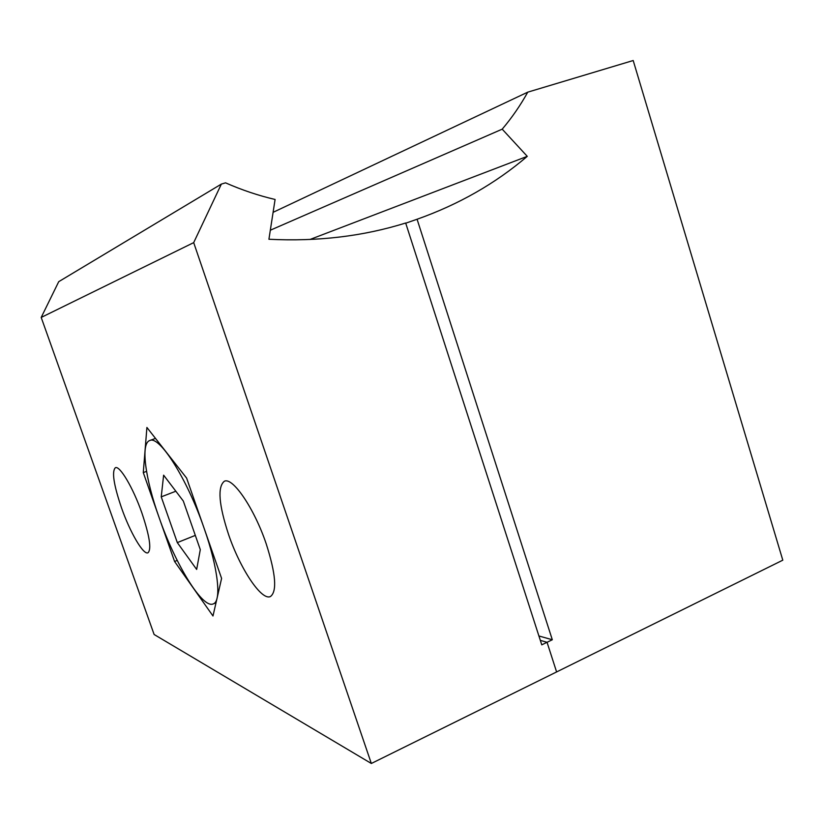 <?xml version="1.0" encoding="UTF-8"?>
<svg xmlns="http://www.w3.org/2000/svg" width="824" height="824" viewBox="0 0 824 824"><rect width="100%" height="100%" fill="white"/><g stroke="black" fill="none" stroke-linecap="round" stroke-linejoin="round"><path stroke-width="1.24" d="M417.078 219.246L552.307 639.754L541.77 644.842L405.666 223.005C363.219 236.292 317.642 241.71 268.923 239.259L275.092 199.47C258.417 195.587 241.895 190.035 225.529 182.835L221.357 184.092L193.692 242.627L371.336 763.477L782.8 560.176L633.192 60.523L527.762 92.154C520.408 105.39 511.889 117.729 502.207 129.162L527.267 156.344C495.358 183.567 458.618 204.537 417.078 219.246L405.727 223.191M556.602 671.941L547.054 642.298L540.328 640.361L547.054 642.298L556.602 671.941M552.307 639.754L538.906 635.974M527.267 156.344L309.906 239.506M502.207 129.162L270.323 230.215M527.762 92.154L273.104 212.324M371.336 763.477L154.119 634.49L41.2 317.436L58.72 281.674L221.357 184.092M193.692 242.627L41.2 317.436M141.882 512.95C133.097 487.715 119.707 465.21 115.36 467.723C111.662 471.493 113.712 484.883 121.519 507.883C130.037 532.273 143.335 555.191 147.96 552.791C151.667 549.433 149.638 536.156 141.882 512.95M266.234 543.902C254.266 508.284 232.523 476.632 224.303 481.278C217.371 486.953 218.793 504.71 228.578 534.529C240.052 568.467 261.486 601.077 270.437 596.524C277.224 591.498 275.824 573.957 266.234 543.902M221.594 578.407L186.615 478.085L146.909 427.46L143.283 472.595L174.585 561.484L212.983 615.991L221.594 578.407M174.585 561.484L177.201 560.423M143.283 472.595L146.548 471.369M158.991 517.215C145.333 478.878 140.461 443.559 149.68 440.552C159.197 434.948 187.089 478.528 204.177 528.462C218.247 568.395 221.697 601.304 213.282 603.889C202.529 609.183 175.11 563.884 158.991 517.215M196.658 569.436L177.315 542.604L161.236 496.862L163.626 475.17L183.309 501.033L200.294 549.629L196.658 569.436M177.315 542.604L195.319 535.384M161.236 496.862L175.842 491.217M149.68 440.552L155.499 438.409M213.282 603.889L216.012 602.735"/></g></svg>
